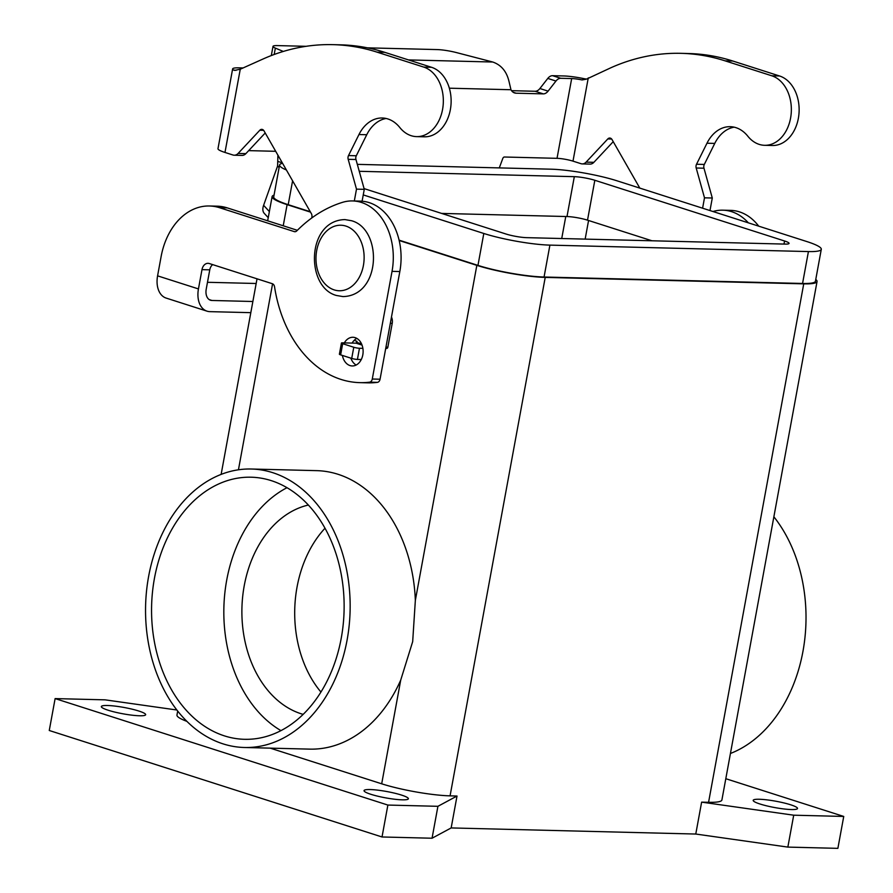 <?xml version="1.0" encoding="UTF-8"?>
<svg xmlns="http://www.w3.org/2000/svg" width="893" height="893" viewBox="0 0 893 893"><rect width="100%" height="100%" fill="white"/><g stroke="black" fill="none" stroke-linecap="round" stroke-linejoin="round"><path stroke-width="1.34" d="M342.387 355.436A14.333 10.526 -88.6 0 0 352.233 365.951A14.333 10.526 -88.6 0 0 362.804 354.878A14.333 10.526 -88.6 0 0 352.947 337.275A14.333 10.526 -88.6 0 0 344.33 342.89M352.11 343.079A14.333 10.526 91.4 0 1 356.809 338.391M760.066 804.024A22.526 3.215 -169.6 0 1 753.19 800.34A22.526 3.215 -169.6 0 1 766.886 799.86A22.526 3.215 -169.6 0 1 790.64 804.783A22.526 3.215 -169.6 0 1 797.516 808.466A22.526 3.215 -169.6 0 1 783.82 808.946A22.526 3.215 -169.6 0 1 760.066 804.024M108.209 710.248A22.526 3.215 -169.6 0 1 101.344 706.564A22.526 3.215 -169.6 0 1 115.03 706.095A22.526 3.215 -169.6 0 1 138.783 711.018A22.526 3.215 -169.6 0 1 145.659 714.701A22.526 3.215 -169.6 0 1 131.963 715.17A22.526 3.215 -169.6 0 1 108.209 710.248M370.919 794.312A22.526 3.215 -169.6 0 1 364.043 790.629A22.526 3.215 -169.6 0 1 377.739 790.149A22.526 3.215 -169.6 0 1 401.493 795.071A22.526 3.215 -169.6 0 1 408.369 798.755A22.526 3.215 -169.6 0 1 394.673 799.235A22.526 3.215 -169.6 0 1 370.919 794.312M148.606 576.498A139.286 102.293 91.4 0 1 251.324 469.015A139.286 102.293 91.4 0 1 347.098 640.013A139.286 102.293 91.4 0 1 244.369 747.497A139.286 102.293 91.4 0 1 148.606 576.498M251.324 469.015L316.647 470.644A139.286 102.293 91.4 0 1 415.345 600.409L412.678 641.643L400.723 680.075A139.286 102.293 91.4 0 1 309.692 749.127L244.369 747.497M773.874 516.79A139.286 102.293 91.4 0 1 802.952 651.388A139.286 102.293 91.4 0 1 730.429 753.48M287.01 487.69A131.092 96.277 -88.6 0 0 223.875 607.653A131.092 96.277 -88.6 0 0 280.949 730.619M224.422 735.877A131.092 96.277 91.4 0 1 152.491 592.014A131.092 96.277 91.4 0 1 251.123 477.208A131.092 96.277 91.4 0 1 271.271 480.635A131.092 96.277 91.4 0 1 343.202 624.486A131.092 96.277 91.4 0 1 244.582 739.304A131.092 96.277 91.4 0 1 224.422 735.877M325.019 528.221A106.513 78.227 -88.6 0 0 320.933 692.042M308.375 505.036A106.513 78.227 -88.6 0 0 241.97 606.671A106.513 78.227 -88.6 0 0 301.086 713.753A106.513 78.227 -88.6 0 0 303.151 714.367M310.518 212.132L287.111 204.642A49.16 7.01 -169.6 0 1 272.108 196.605A49.16 7.01 -169.6 0 1 274.051 195.132M186.849 721.343A49.16 7.01 -169.6 0 1 176.959 715.059L177.685 711.096M815.767 279.453A49.16 7.01 -169.6 0 1 817.05 281.518A49.16 7.01 -169.6 0 1 803.733 283.851L545.221 277.399A49.16 7.01 -169.6 0 1 476.84 265.355L399.171 240.507M363.25 194.908L483.805 233.475A47.519 6.776 10.4 0 0 549.909 245.117L808.422 251.569A47.519 6.776 10.4 0 0 821.292 249.314L815.443 281.217A47.519 6.776 -169.6 0 1 802.561 283.472L544.06 277.02A47.519 6.776 -169.6 0 1 477.956 265.388L399.093 240.15M821.292 249.314A47.519 6.776 10.4 0 0 806.803 241.545L617.074 180.832A47.519 6.776 10.4 0 0 550.97 169.19L357.323 164.357M651.946 240.775L587.516 220.158A14.746 2.099 10.4 0 0 566.999 216.541L441.611 213.416M359.254 171.3L574.322 176.669A14.746 2.099 -169.6 0 1 594.827 180.274L784.567 240.987A14.746 2.099 -169.6 0 1 789.066 243.398A14.746 2.099 -169.6 0 1 785.07 244.102L526.557 237.65A14.746 2.099 -169.6 0 1 506.041 234.033L364.076 188.602M310.284 211.73L288.216 204.676A47.519 6.776 -169.6 0 1 273.727 196.895L279.576 164.993A47.519 6.776 10.4 0 0 286.396 169.983M282.556 163.285A47.519 6.776 10.4 0 0 279.576 164.993M817.05 281.518L721.901 799.972A49.16 7.01 -169.6 0 1 708.573 802.305L701.63 802.137L793.71 815.197L843.74 816.448L725.797 778.707M843.74 816.448L837.88 848.35L787.849 847.1L695.77 834.04L451.166 827.934L457.015 796.031L450.072 795.853A49.16 7.01 -169.6 0 1 381.691 783.808L270.199 748.144M457.015 796.031L437.916 806.312L387.875 805.062L55.12 698.594L105.151 699.844L176.825 710.002M787.849 847.1L793.71 815.197M695.77 834.04L701.63 802.137M451.166 827.934L432.056 838.226L437.916 806.312M432.056 838.226L382.025 836.975L387.875 805.062M382.025 836.975L49.26 730.496L55.12 698.594M209.464 205.993A65.546 48.133 91.4 0 1 219.533 207.701L227.313 207.902A65.546 48.133 91.4 0 0 217.245 206.183L209.464 205.993A65.546 48.133 91.4 0 0 161.12 256.57L157.581 275.848A22.939 15.226 107.7 0 0 166.154 298.083L207.02 311.166A22.939 15.226 -72.3 0 1 198.447 288.919L201.985 269.641L209.766 269.842L206.227 289.12A11.475 7.613 107.7 0 0 210.514 300.238A11.475 7.613 107.7 0 0 211.965 300.472L252.864 301.499M250.81 312.662L209.911 311.646A22.939 15.226 -72.3 0 1 207.02 311.166M227.313 207.902L297.358 230.305M219.533 207.701L294.266 231.611A4.097 3.014 -88.6 0 0 294.891 231.722A4.097 3.014 -88.6 0 0 296.755 230.907A163.865 120.343 91.4 0 1 342.477 202.354A57.353 42.116 91.4 0 1 352.601 200.936L360.392 201.126A57.353 42.116 91.4 0 1 399.83 271.539L380.061 379.224A4.097 3.014 91.4 0 1 377.359 382.371A122.899 90.26 91.4 0 1 367.637 382.84L359.857 382.639A122.899 90.26 91.4 0 1 274.553 286.798A4.097 3.014 -88.6 0 0 272.343 283.717L209.286 263.535A8.193 6.017 -88.6 0 0 208.024 263.323A8.193 6.017 -88.6 0 0 201.985 269.641M212.668 264.618A8.193 6.017 -88.6 0 0 209.766 269.842M356.151 365.025A14.333 10.526 91.4 0 1 350.849 358.149M352.601 200.936A57.353 42.116 91.4 0 1 392.038 271.349L372.281 379.023A4.097 3.014 91.4 0 1 369.579 382.171A122.899 90.26 91.4 0 1 359.857 382.639M256.168 283.494L212.043 282.4A65.546 9.354 10.4 0 0 207.466 282.367M712.971 211.518A57.353 42.116 91.4 0 1 722.85 210.179A57.353 42.116 91.4 0 1 748.345 222.837M722.85 210.179L730.641 210.368A57.353 42.116 91.4 0 1 758.715 226.152M354.32 200.981L356.497 189.137L348.192 159.322A4.097 3.014 91.4 0 1 348.516 155.561L358.964 134.542A36.87 27.08 91.4 0 1 382.249 117.999A36.87 27.08 91.4 0 1 399.807 127.52A35.229 25.875 -88.6 0 0 416.584 136.618A35.229 25.875 -88.6 0 0 441.376 114.36A35.229 25.875 -88.6 0 0 435.125 75.28A35.229 25.875 -88.6 0 0 423.762 67.098L377.058 52.151A286.765 210.592 -88.6 0 0 332.977 44.65L340.758 44.84A286.765 210.592 91.4 0 1 384.838 52.352L431.542 67.299A35.229 25.875 91.4 0 1 442.917 75.47A35.229 25.875 91.4 0 1 449.168 114.561A35.229 25.875 91.4 0 1 424.376 136.808A35.229 25.875 91.4 0 1 420.491 136.316M367.503 47.842L437.202 49.584A16.387 2.333 -169.6 0 1 456.591 52.62L492.746 62.019C501.286 64.943 506.744 71.54 509.099 81.821L510.963 89.735A12.29 8.16 107.7 0 0 514.569 92.939A12.29 8.16 107.7 0 0 516.121 93.207L543.301 93.877A8.193 5.436 107.7 0 0 548.079 91.142L555.959 81.04A8.193 5.436 -72.3 0 1 560.737 78.294L571.676 78.562A11.475 1.641 10.4 0 1 582.08 79.946L586.433 79.153L610.767 67.812A286.765 210.592 91.4 0 1 680.991 53.334A286.765 210.592 91.4 0 1 725.071 60.847L771.775 75.782A35.229 25.875 91.4 0 1 783.139 83.964A35.229 25.875 91.4 0 1 789.39 123.044A35.229 25.875 91.4 0 1 764.598 145.302A35.229 25.875 91.4 0 1 747.821 136.205A36.87 27.08 -88.6 0 0 730.251 126.683A36.87 27.08 -88.6 0 0 706.977 143.226L696.529 164.245A4.097 3.014 -88.6 0 0 696.194 168.007L704.499 197.822L702.601 208.203M764.598 145.302L772.378 145.503A35.229 25.875 -88.6 0 0 797.17 123.245A35.229 25.875 -88.6 0 0 790.919 84.154A35.229 25.875 -88.6 0 0 779.556 75.983L732.852 61.037A286.765 210.592 -88.6 0 0 688.771 53.535L680.991 53.334M582.08 79.946L584.301 78.718A22.939 3.271 -169.6 0 0 563.505 75.95L552.566 75.682A8.193 5.436 107.7 0 0 547.789 78.417L539.908 88.519A8.193 5.436 -72.3 0 1 535.13 91.265L511.555 90.673M332.977 44.65A286.765 210.592 -88.6 0 0 262.765 59.128L240.262 69.219L234.524 70.391L233.307 69.955A22.939 3.271 -169.6 0 1 232.626 68.94A22.939 3.271 -169.6 0 1 238.844 67.846L243.075 67.946M268.246 217.68L264.272 213.371A16.387 8.863 -42.7 0 1 263.614 205.323L277.611 165.953L277.913 155.17M639.801 188.099L612.04 139.587A4.097 3.014 -88.6 0 0 609.752 138.035A4.097 3.014 -88.6 0 0 607.809 138.928L586.109 162.124A8.193 6.017 91.4 0 1 582.225 163.899L590.016 164.1A8.193 6.017 -88.6 0 0 593.89 162.325L613.223 141.663M709.98 210.558L712.29 198.012L703.974 168.208A4.097 3.014 91.4 0 1 704.309 164.446L714.757 143.416A36.87 27.08 91.4 0 1 734.135 127.163M582.225 163.899A8.193 6.017 91.4 0 1 580.975 163.687L572.993 161.142A11.475 1.641 -169.6 0 0 557.031 158.329L504.411 157.012A2.043 1.362 107.7 0 0 502.792 158.463L499.276 167.906M584.301 78.718L586.534 79.086M712.29 198.012L704.499 197.822M274.184 54.484L275.357 48.099A16.387 2.333 10.4 0 1 273.001 46.38A16.387 2.333 10.4 0 1 277.444 45.599L306.12 46.313M277.935 161.454L282.311 162.85M279.107 167.571L277.611 165.953M248.689 150.627L275.703 151.308M275.357 48.099L283.304 51.448M232.626 68.94L217.981 148.696A22.939 3.271 10.4 0 0 224.98 152.446L232.961 155.002A8.193 6.017 -88.6 0 0 234.223 155.215A8.193 6.017 -88.6 0 0 238.096 153.44L259.807 130.244A4.097 3.014 91.4 0 1 261.738 129.351A4.097 3.014 91.4 0 1 264.027 130.903L311.356 213.606A4.097 3.014 91.4 0 1 311.947 216.731L311.802 217.948M354.141 340.389L356.999 341.305L356.095 343.18L342.544 342.845A4.097 0.58 10.4 0 0 341.427 343.035A4.097 0.58 10.4 0 0 342.678 343.705L353.773 347.254A4.097 0.58 10.4 0 0 359.466 348.259L362.882 348.348M386.122 118.479A36.87 27.08 -88.6 0 0 366.744 134.731L356.296 155.762A4.097 3.014 -88.6 0 0 355.972 159.523L364.277 189.327L362.089 201.215M391.48 317.026A8.193 6.017 91.4 0 1 392.217 323.355L387.841 347.187A1.641 1.206 91.4 0 1 386.379 348.404M265.21 132.979L245.876 153.629A8.193 6.017 91.4 0 1 242.003 155.415L234.223 155.215M356.497 189.137L364.277 189.327M361.274 359.522L357.423 359.433A4.097 0.58 -169.6 0 1 351.719 358.428L340.635 354.878A4.097 0.58 -169.6 0 1 339.385 354.208L341.427 343.035M334.205 289.901A32.773 24.066 -88.6 0 0 363.406 265.467A32.773 24.066 -88.6 0 0 345.915 226.085A32.773 24.066 -88.6 0 0 316.702 250.52A32.773 24.066 -88.6 0 0 334.205 289.901M238.442 469.796L272.577 283.807M283.226 225.784L287.111 204.642M415.345 600.409L476.84 265.355M588.565 220.493L585.149 239.112M565.771 216.519L561.73 238.52M549.909 245.117L544.06 277.02M483.805 233.475L477.956 265.388M808.422 251.569L802.561 283.472M784.567 240.987L783.998 244.068M594.827 180.274L587.516 220.158M574.322 176.669L566.999 216.541M292.591 180.821L288.216 204.676M708.573 802.305L803.733 283.851M381.691 783.808L400.723 680.075M450.072 795.853L545.221 277.399M157.581 275.848L198.447 288.919M209.196 299.59L211.965 300.472M372.281 379.023L380.061 379.224M369.579 382.171L377.359 382.371M294.266 231.611L295.527 231.644M392.038 271.349L399.83 271.539M423.762 67.098L431.542 67.299M588.264 77.903L572.993 161.142M513.162 92.258L516.121 93.207M557.031 158.329L571.676 78.562M552.566 75.682L560.737 78.294M547.789 78.417L555.959 81.04M539.908 88.519L548.079 91.142M535.13 91.265L543.301 93.877M779.556 75.983L771.775 75.782M714.757 143.416L706.977 143.226M704.309 164.446L696.529 164.245M703.974 168.208L696.194 168.007M611.638 139.029L607.809 138.928M593.89 162.325L586.109 162.124M732.852 61.037L725.071 60.847M510.963 89.735L449.335 88.195M408.503 59.92L492.746 62.019M235.998 70.346L233.307 69.955M240.262 69.219L224.98 152.446M356.798 342.399L361.565 343.928M362.033 345.089L356.095 343.18M358.964 134.542L366.744 134.731M348.516 155.561L356.296 155.762M348.192 159.322L355.972 159.523M390.319 323.311L392.217 323.355M385.955 347.131L387.841 347.187M259.807 130.244L263.636 130.333M238.096 153.44L245.876 153.629M377.058 52.151L384.838 52.352M342.678 343.705L340.635 354.878M353.773 347.254L351.719 358.428M359.466 348.259L357.423 359.433M263.614 205.323L269.362 211.563M344.91 219.589L351.552 220.727C382.494 229.043 381.568 295.683 342.99 296.588L336.348 295.46C305.406 287.144 306.332 220.493 344.91 219.589M221.129 474.406L257.028 278.817M267.666 220.805L272.108 196.605M273.001 46.38L271.316 55.556M416.584 136.618L424.376 136.808M386.636 348.449L385.709 348.426"/></g></svg>
